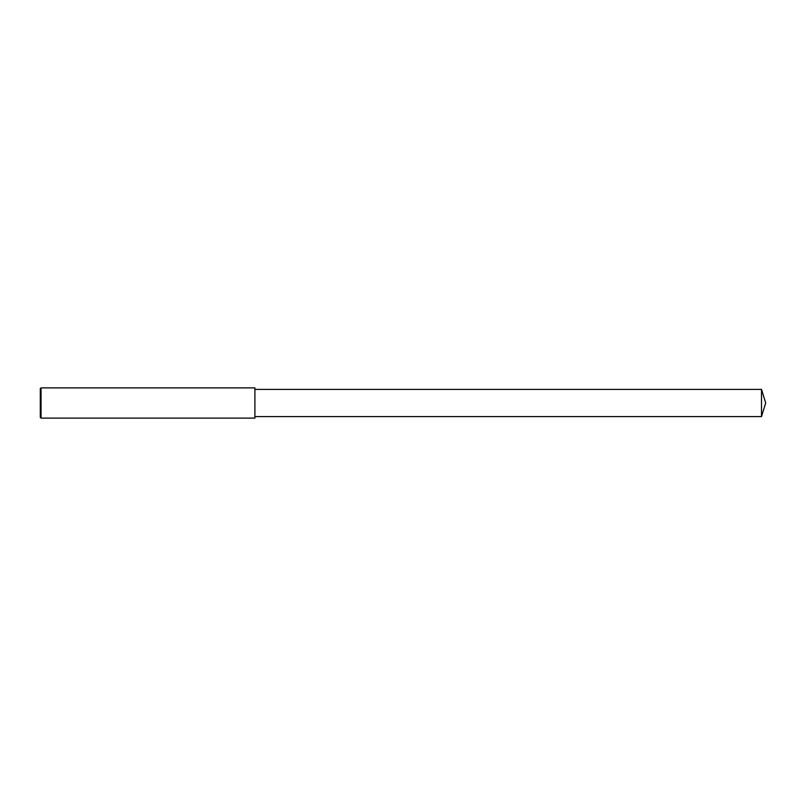 <?xml version="1.0" encoding="UTF-8"?>
<svg xmlns="http://www.w3.org/2000/svg" width="806" height="806" viewBox="0 0 806 806"><rect width="100%" height="100%" fill="white"/><g stroke="black" fill="none" stroke-linecap="round" stroke-linejoin="round"><path stroke-width="0.6" stroke-dasharray="4.03 3.02" d="M41.056 418.113L41.056 387.888M40.3 417.357L40.3 403M254.898 418.113L254.898 389.399M761.499 416.601L761.499 389.399"/><path stroke-width="1.21" d="M41.056 387.888L40.3 388.643L40.3 417.357L41.056 418.113L41.056 387.888L254.898 387.888L254.898 418.113L41.056 418.113M761.499 389.399L761.499 416.601L765.7 403L761.499 389.399L254.898 389.399M761.499 416.601L254.898 416.601"/></g></svg>

